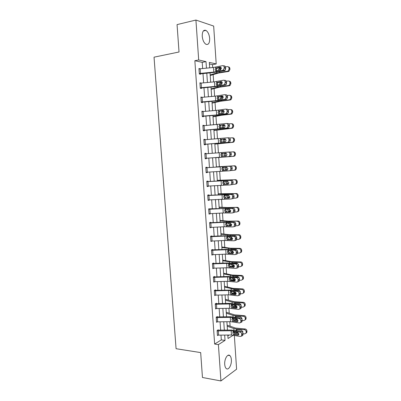 <?xml version="1.0" encoding="UTF-8"?>
<svg xmlns="http://www.w3.org/2000/svg" width="401" height="401" viewBox="0 0 401 401"><rect width="100%" height="100%" fill="white"/><g stroke="black" fill="none" stroke-linecap="round" stroke-linejoin="round"><path stroke-width="0.6" d="M224.725 364.404C224.244 359.09 227.673 353.331 229.873 355.592C230.715 356.384 231.212 357.757 231.362 359.707C231.848 364.92 228.46 370.79 226.194 368.489C225.372 367.702 224.881 366.339 224.725 364.404M202.234 36.245C202.214 31.579 203.447 29.629 205.924 30.391C207.999 31.799 209.252 34.491 209.678 38.461C209.708 43.123 208.465 45.062 205.954 44.285C203.914 42.892 202.67 40.21 202.234 36.245M234.334 335.321L236.6 369.191L220.926 380.95L202.46 377.496L200.67 352.589L176.079 348.715L154.039 57.173L179.026 51.995L177.057 24.606L195.924 20.05L213.673 26.07L216.204 63.939L209.322 62.381L209.693 67.844M212.68 67.548L212.485 64.626L216.204 63.939M230.099 326.153L229.798 321.682M229.222 313.151L228.896 308.289M228.344 300.093L227.989 294.84M227.462 286.986L227.081 281.337M226.575 273.828L226.169 267.778M225.688 260.62L225.252 254.169M224.791 247.362L224.329 240.505M223.898 234.054L223.407 226.786M222.996 220.69L222.48 213.011M222.094 207.272L221.547 199.182M221.187 193.808L220.61 185.297M220.274 180.285L219.673 171.352M219.362 166.711L218.735 157.458M218.425 152.856L217.818 143.794M217.477 138.781L216.891 130.074M216.525 124.651L215.964 116.305M215.573 110.465L215.036 102.476M214.61 96.215L214.099 88.596M213.648 81.909L213.162 74.656M212.485 64.626L209.427 63.944M227.853 335.812L229.076 335.051M202.65 68.546L202.224 62.35L194.856 60.711L214.64 344.058L221.317 339.893L220.991 335.176M220.65 330.223L220.079 321.873M219.738 316.96L219.157 308.519M218.821 303.642L218.234 295.111M217.903 290.274L217.312 281.652M216.981 276.85L216.38 268.139M216.054 263.372L215.447 254.57M215.121 249.843L214.51 240.946M214.189 236.259L213.568 227.272M213.247 222.62L212.625 213.538M212.304 208.931L211.678 199.753M211.362 195.182L210.725 185.914M210.41 181.382L209.768 172.014M209.457 167.523L208.811 158.074M208.5 153.578L207.848 144.124M207.533 139.548L206.886 130.114M206.565 125.463L205.919 116.054M205.593 111.318L204.946 101.929M204.615 97.117L203.969 87.754M203.633 82.862L202.991 73.518M198.971 68.957L200.164 68.792L198.941 68.496L199.322 74L200.54 74.23L200.51 73.774M199.929 82.791L200.31 88.275L201.523 88.451L201.492 87.994L215.051 86.716L225.257 85.012L223.868 84.862L224.309 84.686L225.207 82.726L225.141 81.794C224.981 80.681 224.45 80.155 223.563 80.21L214.425 81.839L201.152 83.097L199.929 82.791M200.916 97.027L201.297 102.486L202.505 102.611L202.47 102.16L216.009 100.947L226.204 99.433L224.821 99.333L225.312 99.137L226.159 97.237L226.099 96.31C225.933 95.197 225.407 94.661 224.515 94.701L215.387 96.145L202.139 97.343L200.916 97.027M201.898 111.207L202.279 116.641L203.477 116.721L203.447 116.27L216.961 115.122L227.146 113.799L225.773 113.739L226.309 113.528L227.106 111.689L227.046 110.766C226.886 109.653 226.359 109.112 225.467 109.127L216.345 110.395L203.122 111.533L201.898 111.207M202.911 125.779L204.099 125.663L204.079 125.373L202.881 125.328L203.257 130.741L204.45 130.766L204.42 130.32M203.883 139.839L205.071 139.738L205.046 139.388L203.853 139.388L204.229 144.781L205.417 144.761L205.387 144.315M204.826 153.398L205.197 158.771L206.38 158.696L206.35 158.25L228.595 156.621L229.267 156.355L229.933 154.681L229.873 153.768C229.713 152.671 229.187 152.099 228.299 152.064L206.039 153.753L206.009 153.342L204.826 153.398M207.001 167.688L206.971 167.247L205.793 167.347L206.164 172.696L207.342 172.575L207.312 172.179L229.532 170.796L230.239 170.515L230.866 168.896L230.806 167.989C230.645 166.891 230.119 166.315 229.232 166.255L230.59 166.144C231.477 166.199 231.999 166.776 232.159 167.869L230.806 167.989M231.512 180.234L207.974 181.533L207.929 181.092L206.756 181.242L207.127 186.57L208.299 186.4L208.274 186.064L230.465 184.911L231.207 184.615L231.738 182.149C231.577 181.051 231.051 180.465 230.164 180.395L231.512 180.234C232.4 180.31 232.926 180.891 233.086 181.984L231.738 182.149M232.435 194.269L208.931 195.322L208.886 194.881L207.713 195.081L208.084 200.39L209.252 200.174L209.232 199.893L231.387 198.971L232.169 198.665L232.665 196.249C232.505 195.157 231.978 194.565 231.091 194.47L232.435 194.269C233.322 194.36 233.843 194.951 234.004 196.039L232.665 196.249M233.357 208.244L208.67 208.861L209.036 214.149L210.184 213.673L223.242 212.971L232.314 212.976L233.126 212.655L233.588 210.294C233.427 209.202 232.906 208.6 232.019 208.49L233.357 208.244C234.239 208.355 234.76 208.951 234.921 210.039L233.588 210.294M210.811 222.735L210.781 222.299L209.623 222.59L209.989 227.858L211.132 227.392L224.169 226.75L233.232 226.921L234.074 226.59L234.505 224.279C234.344 223.192 233.823 222.585 232.936 222.455L234.269 222.164C235.156 222.289 235.678 222.896 235.838 223.979L234.505 224.279M211.753 236.359L211.723 235.928L210.57 236.264L210.931 241.507L212.079 241.056L225.091 240.47L234.149 240.811L235.016 240.475L235.422 238.209C235.262 237.126 234.74 236.51 233.853 236.364L235.181 236.029C236.064 236.169 236.585 236.785 236.745 237.863L235.422 238.209M212.69 249.933L212.66 249.497L211.512 249.883L211.873 255.106L213.016 254.67L226.009 254.139L235.061 254.64L235.953 254.299L236.334 252.084C236.174 251.001 235.653 250.379 234.765 250.214L236.089 249.833C236.971 249.998 237.492 250.615 237.653 251.693L236.334 252.084M212.485 263.883L226.63 263.397L235.678 264.008L236.991 263.587L226.896 262.961L213.638 263.452L213.598 263.016L212.455 263.447L212.816 268.65L213.888 268.229M213.718 281.708L213.437 277.392L227.547 276.971L236.58 277.748L237.893 277.281L227.803 276.484L214.901 276.921L214.525 276.484L213.392 276.961L213.748 282.139L214.685 281.733M214.65 295.146L214.37 290.85L228.455 290.494L237.482 291.432L238.79 290.925L231.903 290.078L215.828 290.334L215.452 289.893L214.324 290.414L214.68 295.577L215.507 295.181M239.658 309.066L239.999 307.893L241.297 307.331L240.951 308.499L238.67 309.422L229.648 308.269L215.593 308.534L215.297 304.249L229.362 303.963L238.384 305.061L239.683 304.509L229.613 303.367L216.751 303.692L216.38 303.256L215.252 303.823L215.608 308.96L216.35 308.58M217.327 316.985L217.297 316.564L216.179 317.171L216.535 322.294L217.202 321.918M218.244 330.239L218.214 329.817L217.101 330.469L217.452 335.572L218.064 335.206M220.926 380.95L218.405 344.604L225.036 340.409L224.675 335.116M214.64 344.058L218.405 344.604M194.856 60.711L198.69 59.975L195.924 20.05M206.455 68.165L206.009 61.634L198.69 59.975M224.334 330.163L223.763 321.803M223.432 316.88L222.851 308.429M222.52 303.547L221.938 295.006M221.608 290.164L221.016 281.532M220.69 276.725L220.094 268.003M219.768 263.231L219.167 254.419M218.846 249.688L218.234 240.78M217.913 236.084L217.302 227.086M216.986 222.435L216.365 213.337M216.049 208.726L215.422 199.538M215.106 194.961L214.475 185.678M214.164 181.142L213.527 171.763M213.217 167.267L212.575 157.809M212.264 153.302L211.618 143.839M211.307 139.257L210.665 129.814M210.345 125.157L209.703 115.734M209.377 110.997L208.736 101.593M208.41 96.776L207.768 87.398M207.432 82.501L206.796 73.142M227.803 335.071L228.039 338.509L233.362 335.136M210.029 72.827L210.665 82.195M210.996 87.097L211.633 96.486M211.959 101.308L212.595 110.716M212.921 115.463L213.558 124.891M213.873 129.558L214.515 139.012M214.826 143.598L215.467 153.072M215.773 157.583L216.415 167.052M216.72 171.553L217.357 180.936M217.663 185.478L218.294 194.771M218.605 199.352L219.227 208.55M219.542 213.172L220.159 222.269M220.475 226.931L221.086 235.938M221.402 240.635L222.009 249.552M222.329 254.289L222.926 263.111M223.252 267.888L223.843 276.615M224.169 281.432L224.755 290.068M225.081 294.92L225.663 303.467M225.994 308.354L226.565 316.815M226.901 321.737L227.467 330.108M202.224 62.35L206.009 61.634M221.317 339.893L225.036 340.409M199.297 68.902L200.159 68.741M199.959 83.182L201.147 82.987M200.941 97.348L202.129 97.172M201.919 111.453L203.101 111.303M202.891 125.508L204.079 125.373M203.863 139.498L205.046 139.388M204.826 153.438L206.009 153.342M206.159 172.646L207.342 172.575M207.116 186.45L208.299 186.4M208.069 200.199L209.252 200.174M209.021 213.898L210.199 213.888M209.964 227.537L211.142 227.547M210.906 241.126L212.084 241.151M212.45 254.68L213.021 254.705M198.986 68.952L199.302 73.538L200.48 73.383L200.164 68.792L213.457 67.468L222.6 65.659C223.492 65.584 224.024 66.105 224.184 67.223L224.249 68.155L225.643 68.365L225.578 67.428L224.184 67.223M199.322 73.979L214.094 72.431L224.304 70.526L222.911 70.33L224.249 68.155M200.48 73.383L213.768 72.08L222.911 70.33M220.941 67.368L217.101 68.205L216.204 69.839M225.643 68.365L224.69 70.381L224.304 70.526M223.397 65.784L223.999 65.874C224.891 65.799 225.417 66.315 225.578 67.428M215.703 68.14L220.044 67.052C220.75 66.997 221.172 67.413 221.302 68.3L220.545 69.914L215.878 70.771L215.131 69.579L215.703 68.14L215.638 67.142M210.209 75.498L218.55 73.037L228.38 71.488L227.512 71.208L228.159 70.967L229.071 69.117L229.933 69.403L229.026 71.243L228.38 71.488M210.174 74.942L216.74 72.957L227.512 71.208M217.046 68.235L221.061 67.528M225.467 66.862L227.212 66.601C228.234 66.556 228.836 67.087 229.011 68.19L229.071 69.117M218.299 70.275L219.116 68.716L221.277 68.751M221.302 68.325L219.487 68.601M225.628 68.812L224.956 70.636L219.427 71.543L219.487 72.391M228.329 66.877C229.227 66.967 229.738 67.503 229.873 68.481L229.933 69.403M220.745 68.832L220.144 69.087L219.547 70.175M200.279 87.819L199.979 83.248L201.152 83.097L201.472 87.669L214.735 86.431L223.868 84.862M200.305 88.185L201.508 87.994M200.294 87.814L201.472 87.669M221.838 81.809L218.059 82.551L217.162 84.16M225.207 82.726L226.59 82.887L226.53 81.954L225.141 81.794M226.59 82.887L225.698 84.842L225.257 85.012M224.249 80.29L224.951 80.375C225.843 80.32 226.37 80.847 226.53 81.954M216.665 82.531L221.001 81.543C221.708 81.498 222.129 81.919 222.259 82.806L221.542 84.375L216.841 85.147L216.094 83.949L216.665 82.531L216.6 81.538M200.951 97.483L202.139 97.343L202.455 101.899L215.693 100.721L224.821 99.333M201.287 102.33L202.485 102.16M201.262 102.034L202.455 101.899M222.72 96.19L219.011 96.836L218.114 98.42M226.159 97.237L227.542 97.348L227.477 96.425L226.099 96.31M227.542 97.348L226.695 99.242L226.204 99.433M225.086 94.746L225.898 94.816C226.791 94.781 227.317 95.318 227.477 96.425M217.628 96.862L221.959 95.969C222.665 95.944 223.086 96.37 223.217 97.258L222.54 98.771L217.803 99.468L217.051 98.265L217.628 96.862L217.563 95.874M211.147 89.333L219.492 87.177L229.312 85.769L228.45 85.543L229.171 85.258L230.004 83.478L230.861 83.714L230.034 85.483L229.312 85.769M211.116 88.867L217.688 87.132L228.45 85.543M221.412 81.889L221.858 81.829M226.344 81.208L228.149 80.957C229.171 80.927 229.768 81.463 229.943 82.561L230.004 83.478M219.247 84.506L220.014 82.987L222.264 82.957M222.234 82.606L220.435 82.857M226.59 83.228L225.953 84.907L222.485 85.518M229.177 81.182C230.114 81.243 230.655 81.779 230.806 82.796L230.861 83.714M221.683 83.037L221.081 83.283L220.48 84.516M212.084 103.112L220.43 101.263L230.239 99.989L229.382 99.824L230.174 99.493L230.936 97.789L231.788 97.964L231.031 99.664L230.239 99.989M212.054 102.736L218.635 101.247L229.382 99.824M217.858 96.841L218.345 96.917M227.202 95.488L229.081 95.253C230.104 95.232 230.7 95.774 230.876 96.872L230.936 97.789M220.324 99.222L220.189 98.676L220.911 97.202L223.202 97.112M223.136 96.826L221.377 97.047M227.542 97.583L226.57 99.313M230.009 95.433C230.996 95.453 231.567 95.994 231.728 97.052L231.788 97.964M222.62 97.182L222.019 97.418L221.422 98.801M201.934 111.658L203.122 111.533L203.432 116.069L216.65 114.952L225.773 113.739M202.259 116.415L203.462 116.265M201.949 111.658L202.259 116.19L203.432 116.069M223.593 110.511L219.959 111.062L219.066 112.626M227.106 111.689L228.485 111.754L228.425 110.831L227.046 110.766M228.485 111.754L227.688 113.583L227.146 113.799M225.918 109.152L226.846 109.202C227.733 109.182 228.259 109.724 228.425 110.831M218.58 111.137L222.911 110.34L224.169 111.643L223.527 113.112L223.106 113.282L218.756 113.734L218.009 112.521L218.58 111.137L218.515 110.15M202.926 125.774L203.237 130.29L204.41 130.18L204.099 125.663L226.415 123.498C227.302 123.498 227.828 124.054 227.994 125.157L228.054 126.079L229.422 126.094L229.362 125.177L227.994 125.157M203.232 130.445L228.089 128.104L226.715 128.094L227.302 127.859L228.054 126.079M204.41 130.18L226.715 128.094M224.44 124.771L220.906 125.232L220.014 126.771M229.422 126.094L228.67 127.869L228.089 128.104M226.745 123.503L227.788 123.523C228.675 123.523 229.202 124.074 229.362 125.177M219.532 125.348L223.858 124.651L225.116 125.974L224.515 127.398L224.054 127.578L219.708 127.939L218.961 126.716L219.532 125.348L219.467 124.37M203.898 139.839L204.214 144.335L205.382 144.235L205.071 139.738L227.357 137.809C228.249 137.829 228.77 138.39 228.936 139.493L228.996 140.41L230.359 140.38L230.299 139.468L228.936 139.493M204.204 144.42L229.026 142.35L227.658 142.385L228.289 142.134L228.996 140.41M205.382 144.235L227.658 142.385M225.262 138.972L221.848 139.342L220.956 140.856M230.359 140.38L229.653 142.099L229.026 142.35M227.557 137.809L228.725 137.789C229.613 137.809 230.139 138.365 230.299 139.468M220.48 139.508L224.806 138.901L226.059 140.245L225.492 141.623L225.001 141.819L220.655 142.084L219.908 140.856L220.48 139.508L220.415 138.53M213.011 116.836L221.362 115.287L231.161 114.155L230.309 114.039L231.166 113.673L231.858 112.034L232.71 112.16L232.019 113.789L231.161 114.155M212.991 116.551L219.573 115.308L230.309 114.039M228.024 109.719L230.009 109.488C231.031 109.483 231.628 110.029 231.803 111.122L231.858 112.034M221.362 113.528L221.131 112.786L221.803 111.363L224.084 111.212M223.999 110.997L222.314 111.187M228.49 111.899L228.289 112.846M230.806 109.613L230.866 109.623C231.883 109.618 232.48 110.16 232.65 111.247L232.71 112.16M223.552 111.272L222.956 111.498L222.47 113.373M213.939 130.51L232.079 128.265L231.232 128.205L232.149 127.799L232.786 126.225L233.628 126.295L232.996 127.859L232.079 128.265M213.923 130.31L231.232 128.205M228.806 123.889L230.936 123.668C231.953 123.678 232.55 124.225 232.725 125.318L232.786 126.225M222.445 127.774L222.064 126.841L222.695 125.463L224.911 125.257M224.816 125.107L223.247 125.267M231.522 123.724L231.788 123.749C232.801 123.754 233.397 124.305 233.567 125.388L233.628 126.295M224.485 125.302L223.883 125.523L223.282 126.871L223.537 127.638M214.861 144.124L232.996 142.315L232.154 142.31L233.126 141.864L233.703 140.36L234.54 140.375L233.963 141.874L232.996 142.315M214.856 144.014L232.154 142.31M229.532 137.999L231.858 137.794C232.876 137.814 233.472 138.365 233.643 139.453L233.703 140.36M223.588 141.954L222.996 140.841L223.588 139.503L225.658 139.257M225.573 139.167L224.179 139.292M232.224 137.804L232.705 137.819C233.718 137.839 234.309 138.39 234.485 139.473L234.54 140.375M225.407 139.277L224.811 139.488L224.209 140.826L224.685 141.844M215.783 157.688L233.908 156.31L233.071 156.355L234.089 155.879L234.62 154.435L235.452 154.395L234.926 155.834L233.908 156.31M215.778 157.668L233.071 156.355M230.154 152.059L232.775 151.859C233.793 151.889 234.385 152.45 234.56 153.533L234.62 154.435M224.891 156.079L223.928 154.786L224.475 153.488L225.106 153.257L226.264 153.202L225.693 153.428L225.131 154.721L226.034 155.984M226.204 153.172L225.106 153.257M232.911 151.854L233.618 151.829C234.63 151.864 235.222 152.42 235.392 153.498L235.452 154.395M231.422 170.5L233.983 170.345L235.046 169.839L235.527 168.45L236.359 168.36L235.878 169.743L234.816 170.25M216.405 166.911L234.525 165.788C235.537 165.829 236.129 166.39 236.299 167.468L236.359 168.36M216.405 166.876L234.525 165.788M227.377 169.944L225.969 170.004L224.851 168.671L225.362 167.417L226.575 167.312L226.054 168.56L226.821 169.778L227.437 169.899L226.941 170.114M236.299 167.468L235.472 167.553L235.527 168.45M235.472 167.553C235.297 166.475 234.705 165.909 233.693 165.869M232.615 184.39L234.891 184.28L235.994 183.743L236.44 182.415L237.262 182.27L236.821 183.593L235.718 184.129M217.327 180.475L235.432 179.688C236.44 179.743 237.031 180.305 237.202 181.382L237.262 182.27M217.317 180.35L235.432 179.688M228.555 183.788L226.891 183.848L225.773 182.5L226.084 181.458M237.202 181.382L236.379 181.518L236.44 182.415M236.379 181.518C236.209 180.44 235.613 179.874 234.6 179.818M227.267 181.322L226.966 182.345L227.733 183.568L228.635 183.683M233.708 198.234L235.798 198.159L236.936 197.593L237.342 196.32L238.159 196.124L237.758 197.397L236.62 197.959M218.239 193.984L227.567 194.039L236.334 193.533C237.342 193.598 237.933 194.164 238.104 195.237L238.159 196.124M218.229 193.773L236.334 193.533M229.633 197.588L227.803 197.633L226.69 196.279L226.906 195.372M238.104 195.237L237.282 195.427L237.342 196.32M237.282 195.427C237.111 194.355 236.52 193.783 235.507 193.718M228.009 195.337L227.878 196.074L228.645 197.302L229.703 197.422M234.745 212.029L236.7 211.979L237.873 211.392L238.244 210.169L239.056 209.923L238.685 211.142L237.517 211.728M219.152 207.442L228.48 207.783L237.232 207.322C238.239 207.397 238.831 207.969 238.996 209.041L239.056 209.923M219.131 207.147L227.507 207.548L237.232 207.322M230.65 211.337L228.715 211.362L227.603 209.999L227.723 209.287M238.996 209.041L238.184 209.282L238.244 210.169M238.184 209.282C238.014 208.209 237.422 207.633 236.41 207.558M234.49 208.866L234.906 209.883M228.826 209.292L229.552 210.986L230.7 211.111M235.753 225.773L237.598 225.748L238.801 225.136L239.141 223.958L239.948 223.663L239.608 224.836L238.495 225.442M220.064 220.846L229.387 221.477L238.124 221.056C239.131 221.141 239.723 221.718 239.888 222.786L239.948 223.663M220.034 220.465L228.41 221.146L238.124 221.056M231.623 225.036L229.628 225.041L228.515 223.668L228.56 223.156M239.888 222.786L239.081 223.076L239.141 223.958M239.081 223.076C238.911 222.009 238.319 221.432 237.312 221.342M234.465 222.184L235.808 223.738M229.693 223.372L230.455 224.61L231.643 224.75M231.412 239.467L232.314 239.467M236.73 239.462L238.495 239.457L239.718 238.831L240.034 237.698L240.836 237.352L240.525 238.48L239.472 239.096M220.966 234.194L230.294 235.111L238.209 235.071L239.016 234.735C240.024 234.836 240.61 235.417 240.78 236.475L240.836 237.352M220.936 233.733L229.312 234.695L239.016 234.735M232.56 238.68L230.53 238.66L229.417 237.277M240.78 236.475L239.973 236.821L240.034 237.698M239.973 236.821C239.803 235.753 239.217 235.171 238.209 235.071M236.695 237.527L235.297 235.873L231.943 235.888M230.6 237.016L231.352 238.184L232.535 238.334M229.302 252.916L233.352 253.051M237.678 253.096L239.387 253.116L240.635 252.47L240.921 251.382L241.723 250.986L241.432 252.069L240.445 252.695M221.868 247.497L231.197 248.69L239.101 248.745L239.903 248.359C240.911 248.47 241.497 249.056 241.663 250.114L241.723 250.986M221.833 246.951L230.214 248.194L239.903 248.359M233.467 252.274L231.432 252.229L230.319 250.836M241.663 250.114L240.866 250.505L240.921 251.382M240.866 250.505C240.695 249.442 240.109 248.856 239.101 248.745M231.197 248.69L231.252 249.497L236.194 249.512L237.577 251.257M231.552 250.8L232.249 251.703L233.377 251.868M229.923 266.344L234.339 266.59M238.605 266.68L240.274 266.72L241.542 266.058L241.808 265.011L242.6 264.565L242.334 265.607L241.402 266.239M222.766 260.745L232.094 262.219L239.988 262.364L240.79 261.928C241.793 262.048 242.379 262.64 242.545 263.698L242.6 264.565M222.725 260.114L231.106 261.632L240.79 261.928M234.339 265.808L232.329 265.743L231.257 264.585M231.788 263.151L237.086 263.091L238.49 264.51L238.455 264.931M242.545 263.698L241.753 264.139L241.808 265.011M241.753 264.139C241.582 263.081 240.996 262.49 239.988 262.364M232.55 264.535L233.141 265.166L234.164 265.342M230.645 279.718L235.282 280.068M239.517 280.214L241.156 280.269L242.445 279.592L242.69 278.585L243.482 278.088L243.237 279.091L242.349 279.728M223.663 273.938L232.991 275.693L240.876 275.928L241.668 275.447C242.67 275.577 243.257 276.174 243.422 277.226L243.482 278.088M223.613 273.226L231.999 275.021L241.668 275.447M235.181 279.291L233.222 279.201L232.174 278.134M232.525 276.73L237.973 276.62L239.372 278.048L239.317 278.55M243.422 277.226L242.635 277.718L242.69 278.585M242.635 277.718C242.465 276.66 241.878 276.063 240.876 275.928M233.613 278.224L234.881 278.76M231.407 293.036L236.194 293.497M240.405 293.687L242.039 293.763L243.342 293.076L243.572 292.108L244.354 291.562L244.129 292.529L243.287 293.161M224.55 287.086L233.883 289.116L241.758 289.442L242.545 288.905C243.547 289.051 244.129 289.647 244.299 290.7L244.354 291.562M224.5 286.294L232.886 288.359L242.545 288.905M235.988 292.72L234.114 292.61L233.111 291.667M234.104 289.898L233.312 290.249L234.179 289.898L238.861 290.093L240.259 291.532L240.174 292.113M244.299 290.7L243.512 291.241L243.572 292.108M243.512 291.241C243.347 290.189 242.76 289.587 241.758 289.442M234.916 291.943L235.482 292.113M232.199 306.304L237.071 306.87M241.282 307.111L242.916 307.201L244.234 306.509L244.445 305.572L245.227 304.981L245.016 305.913L244.214 306.544M225.437 300.179L232.054 302.088L234.77 302.484L242.635 302.9L243.422 302.319C244.42 302.474 245.001 303.076 245.171 304.123L245.227 304.981M225.382 299.306L233.768 301.642L243.422 302.319M236.755 306.088L235.001 305.963L234.089 305.216M234.921 303.266L234.164 303.632L235.066 303.266L239.738 303.517L241.136 304.96L241.016 305.617M245.171 304.123L244.389 304.71L244.445 305.572M244.389 304.71C244.224 303.662 243.638 303.056 242.635 302.9M235.232 303.186L235.046 303.783M233.011 319.517L237.918 320.193M242.159 320.479L243.788 320.589L245.121 319.888L245.317 318.985L246.094 318.344L245.898 319.241L245.131 319.878M226.324 313.226L232.941 315.346L235.653 315.798L243.512 316.304L244.289 315.672C245.287 315.843 245.873 316.444 246.039 317.492L246.094 318.344M226.259 312.274L234.65 314.875L244.289 315.672M237.462 319.397L235.883 319.266L235.106 318.725M235.733 316.589L235.031 316.955L235.948 316.584L240.62 316.885L242.014 318.339L241.853 319.071M246.039 317.492L245.262 318.128L245.317 318.985M245.262 318.128C245.096 317.081 244.51 316.474 243.512 316.304M236.034 316.589L235.923 317.231M233.843 332.685L238.73 333.457M243.031 333.797L244.66 333.928L246.008 333.216L246.189 332.349L246.956 331.657L246.775 332.524L246.039 333.156M227.207 326.219L233.823 328.559L236.535 329.066L244.379 329.657L245.156 328.98C246.154 329.156 246.735 329.767 246.901 330.805L246.956 331.657M227.136 325.186L235.527 328.058L245.156 328.98M238.079 332.645L236.194 332.193M236.55 329.858L235.898 330.223L236.831 329.848L241.492 330.203L242.886 331.667L242.68 332.464M246.901 330.805L246.134 331.492L246.189 332.349M246.134 331.492C245.963 330.449 245.382 329.838 244.379 329.657M242.53 332.244L242.811 332.213M236.886 329.848L236.801 330.429M204.856 153.844L206.039 153.753L206.35 158.235L205.182 158.32L204.871 153.844M205.167 158.34L228.595 156.621M226.014 153.112L222.786 153.398L221.893 154.891M229.933 154.681L231.292 154.606L231.232 153.698L229.873 153.768M231.292 154.606L230.625 156.27L229.958 156.535M228.369 152.059L229.658 151.994C230.545 152.034 231.071 152.601 231.232 153.698M221.422 153.608L225.748 153.097L226.996 154.455L226.465 155.794L225.938 155.999L221.598 156.169L220.851 154.941L221.422 153.608L221.357 152.636M205.823 167.793L229.232 166.255M205.823 167.763L230.59 166.144M205.838 167.793L206.149 172.25L207.312 172.179L207.006 167.713M223.678 167.407L222.826 168.866L224.124 170.225L223.076 170.335L226.876 170.124M230.866 168.896L232.219 168.776L232.159 167.869M232.219 168.776L231.593 170.385L229.628 170.786M227.172 170.054L224.124 170.225M223.076 170.335L222.535 170.204L221.793 168.966L222.229 167.758L222.881 167.458L226.685 167.232L227.933 168.61L227.432 169.904L226.219 170.014M207.091 186.124L206.801 181.683L230.164 180.395M207.974 181.533L206.781 181.588M207.106 186.124L208.274 186.064L207.969 181.618M224.174 181.623L223.758 182.781L225.051 184.159L224.009 184.32L227.974 184.169M231.798 183.051L233.141 182.886L233.086 181.984M233.141 182.886L232.555 184.445L231.808 184.736M228.269 184.049L225.051 184.159M224.009 184.32L223.472 184.179L222.725 182.936L223.302 181.633L227.618 181.307L228.866 182.706L228.395 183.959L227.808 184.189M207.743 195.523L231.091 194.47M208.931 195.322L207.733 195.357M208.054 199.944L209.232 199.893L208.926 195.467M224.941 198.249L224.4 198.099L223.658 196.846L224.039 195.728L225.071 195.528L224.685 196.645L225.979 198.039L224.941 198.249L229.001 198.154M232.725 197.152L234.064 196.936L234.004 196.039M234.064 196.936L233.507 198.445L232.73 198.751M229.307 197.994L225.979 198.039M224.039 195.728L224.75 195.397L228.545 195.327L229.793 196.746L229.347 197.959L228.735 198.199M208.7 209.302L222.946 208.545L232.019 208.49M209.878 209.056L208.685 209.071M209.006 213.708L210.184 213.673L209.878 209.262M225.868 212.119L225.332 211.959L224.59 210.7L224.941 209.623L225.963 209.377L225.608 210.45L226.901 211.858L225.868 212.119L230.014 212.079M233.648 211.192L234.981 210.931L234.921 210.039M234.981 210.931L234.46 212.395L233.648 212.71M230.314 211.883L226.901 211.858M224.941 209.623L225.678 209.282L229.472 209.292L230.72 210.725L230.299 211.898L229.663 212.149M209.653 223.031L223.873 222.339L232.936 222.455M209.633 222.735L224.149 222.069L234.269 222.164M209.959 227.417L211.132 227.392L210.831 223.001M226.791 225.938L226.254 225.768L225.512 224.505L225.843 223.462L226.861 223.167L226.53 224.204L227.818 225.628L226.791 225.938L231.026 225.943M234.565 225.172L235.893 224.871L235.838 223.979M235.893 224.871L235.402 226.284L234.56 226.61M231.307 225.723L227.818 225.628M225.843 223.462L226.6 223.106L230.395 223.197L231.638 224.65L231.247 225.788L230.585 226.044M210.6 236.7L224.796 236.079L233.853 236.364M210.575 236.339L225.066 235.753L235.181 236.029M210.901 241.071L212.079 241.056L211.773 236.685M227.713 239.698L227.177 239.517L226.435 238.249L226.74 237.247L227.753 236.901L227.442 237.898L228.73 239.342L227.713 239.698L232.024 239.748M235.482 239.101L236.806 238.755L236.745 237.863M236.806 238.755L236.339 240.124L235.472 240.46M232.284 239.512L228.73 239.342M226.74 237.247L227.522 236.881L231.312 237.051L232.555 238.52L232.184 239.623L231.502 239.883M212.715 250.309L213.016 254.67L211.858 254.67L211.558 250.319L225.718 249.763L234.765 250.214M211.512 249.893L225.984 249.387L236.089 249.833M228.615 250.61L228.354 251.542L229.643 252.996L228.63 253.407L233.016 253.492M236.389 252.971L237.708 252.58L237.653 251.693M237.708 252.58L237.277 253.903L236.379 254.249M233.247 253.242L229.643 252.996M228.63 253.407L228.089 253.216L227.352 251.938L227.923 250.72L232.229 250.846L233.472 252.334L233.121 253.397L232.415 253.668M213.638 263.452L212.585 263.397M212.786 268.219L226.926 267.753L235.968 268.419L236.891 268.074L237.242 265.898C237.081 264.82 236.56 264.189 235.678 264.008M229.477 264.274L229.267 265.131L230.55 266.6L229.542 267.056L233.994 267.176M237.297 266.785L238.61 266.349L238.555 265.467L237.242 265.898M238.61 266.349L238.204 267.632L237.282 267.983M234.199 266.926L230.55 266.6M236.991 263.587C237.873 263.763 238.394 264.394 238.555 265.467M229.542 267.056L229.006 266.855L228.264 265.572L228.836 264.369L233.136 264.585L234.379 266.089L234.049 267.121L233.327 267.397M214.57 276.916L213.643 276.855M213.733 281.713L227.838 281.312L236.871 282.144L237.818 281.788L238.144 279.662C237.988 278.585 237.467 277.948 236.58 277.748M230.385 277.808L230.169 278.665L231.452 280.149L230.45 280.655L234.229 281.066L234.966 280.8M238.204 280.54L239.512 280.063L239.452 279.186L238.144 279.662M239.512 280.063L239.121 281.312L237.818 281.788M235.146 280.55L231.452 280.149M237.893 277.281C238.775 277.477 239.297 278.114 239.452 279.186M230.45 280.655L229.913 280.444L229.177 279.156L229.748 277.968L234.044 278.269L235.287 279.793L234.976 280.79L234.229 281.066M215.497 290.324L214.665 290.259M214.665 295.151L228.745 294.815L237.773 295.808L238.74 295.452L239.046 293.367C238.886 292.294 238.369 291.647 237.482 291.432M231.232 291.392L231.071 292.144L232.354 293.642L231.357 294.199L235.136 294.685L235.928 294.374M239.101 294.244L240.405 293.722L240.349 292.85L239.046 293.367M240.405 293.722L240.039 294.93L239.141 295.291M236.079 294.123L232.354 293.642M238.79 290.925C239.673 291.136 240.189 291.778 240.349 292.85M231.357 294.199L230.821 293.978L230.084 292.68L230.655 291.512L234.951 291.898L236.189 293.437L235.893 294.409L235.136 294.685M216.42 303.682L215.673 303.612M232.079 304.92L231.968 305.567L233.252 307.086L232.254 307.687L236.034 308.249L236.876 307.888M241.297 307.331L241.242 306.459L239.943 307.016C239.783 305.948 239.267 305.296 238.384 305.061M240.951 308.499L240.109 308.865M237.006 307.642L233.252 307.086M239.683 304.509C240.565 304.74 241.081 305.392 241.242 306.459M239.999 307.893L239.943 307.016M232.254 307.687L231.723 307.457L230.986 306.153L231.557 305.001L235.848 305.472L237.086 307.031L236.811 307.968L236.034 308.249M240.57 322.62L240.896 321.482L242.184 320.88L241.858 322.013L239.562 322.975L230.55 321.667L216.52 321.868L216.224 317.602L230.264 317.376L239.277 318.64L240.57 318.043C241.452 318.289 241.968 318.945 242.129 320.013L240.836 320.615C240.68 319.547 240.159 318.885 239.277 318.64M216.655 316.91L230.51 316.73L240.57 318.043M232.946 318.369L232.861 318.945L234.144 320.474L233.156 321.121L236.931 321.757L237.818 321.346M242.184 320.88L242.129 320.013M241.858 322.013L241.066 322.389M237.923 321.111L234.144 320.474M240.896 321.482L240.836 320.615M233.156 321.121L232.62 320.88L231.888 319.577L232.455 318.434L236.745 318.99L237.983 320.569L237.723 321.482L236.931 321.757M217.422 335.146L217.147 330.9L231.161 330.74L240.169 332.158L241.457 331.522C242.339 331.787 242.856 332.449 243.011 333.512L241.728 334.153C241.567 333.091 241.051 332.424 240.169 332.158M217.628 330.163L231.402 330.043L241.457 331.522M217.437 335.151L231.447 335.01L240.455 336.479L241.477 336.123L241.728 334.153M233.813 331.757L233.753 332.264L235.031 333.812L234.049 334.504L237.823 335.216L238.745 334.755M241.783 335.02L243.066 334.379L243.011 333.512M243.066 334.379L242.76 335.477L242.019 335.853M238.836 334.519L235.031 333.812M234.049 334.504L233.512 334.254L232.78 332.94L233.352 331.817L237.638 332.459L238.876 334.053L238.63 334.935L237.823 335.216M215.949 71.764L215.878 70.771M213.768 72.08L213.457 67.468M220.665 67.147L220.044 67.052M216.224 67.864L217.312 68.135M219.182 67.814L219.237 68.666M216.465 68.797L216.595 70.787M216.685 72.085L216.74 72.957M229.873 68.481L229.011 68.19M216.911 86.14L216.841 85.147M214.735 86.431L214.425 81.839M221.537 81.603L221.001 81.543M217.187 82.265L218.269 82.486M201.277 102.029L200.966 97.478M217.868 100.456L217.803 99.468M215.693 100.721L215.387 96.145M222.405 96.009L221.959 95.969M218.144 96.611L219.222 96.776M220.134 82.13L220.184 82.912M217.422 83.122L217.558 85.182M217.643 86.4L217.688 87.132M220.385 85.904L220.43 86.626M230.806 82.796L229.943 82.561M221.086 96.466L221.126 97.107M218.375 97.393L218.515 99.518M218.595 100.656L218.635 101.247M221.332 100.22L221.372 100.801M231.728 97.052L230.876 96.872M218.821 114.716L218.756 113.734M216.65 114.952L216.345 110.395M223.262 110.355L222.911 110.34M219.101 110.897L220.174 111.007M219.773 128.916L219.708 127.939M217.603 129.127L217.297 124.591M224.114 124.656L223.858 124.651M220.054 125.122L221.116 125.182M220.72 143.057L220.655 142.084M218.555 143.242L218.249 138.726M221.001 139.292L222.059 139.297M222.034 110.736L222.069 111.242M219.277 110.917L219.297 111.192M219.327 111.608L219.472 113.794M219.542 114.856L219.573 115.308M222.279 114.475L222.309 114.922M232.65 111.247L231.803 111.122M222.976 124.952L223.001 125.318M220.229 125.132L220.249 125.413M220.269 125.764L220.42 128.014M220.485 128.997L220.51 129.307M223.227 128.676L223.247 128.982M233.567 125.388L232.725 125.318M221.177 139.292L221.192 139.563M221.212 139.859L221.367 142.175M234.485 139.473L233.643 139.453M222.119 153.398L222.134 153.653M222.149 153.899L222.309 156.28M235.392 153.498L234.56 153.533M223.086 167.884L223.217 169.803M224.019 181.808L224.144 183.723M228.349 183.693L227.136 183.858M227.567 194.039L227.588 194.36M224.836 194.089L224.861 194.415M224.946 195.683L225.071 197.588M227.803 197.633L227.828 198.014M229.262 197.437L228.054 197.648M228.48 207.783L228.51 208.234M225.753 207.778L225.783 208.239M225.868 209.497L225.994 211.397M228.715 211.362L228.75 211.873M230.164 211.126L228.966 211.382M229.387 221.477L229.427 222.054M226.665 221.412L226.7 222.004M226.786 223.257L226.911 225.146M229.628 225.041L229.668 225.678M231.066 224.755L229.873 225.061M230.294 235.111L230.344 235.818M227.573 234.991L227.618 235.713M227.703 236.961L227.828 238.846M230.53 238.66L230.58 239.427M231.968 238.334L230.781 238.685M228.475 248.515L228.53 249.367M228.615 250.615L228.74 252.49M231.432 252.229L231.487 253.036M232.861 251.863L231.678 252.254M232.094 262.219L232.149 263.021M229.372 261.988L229.442 262.971M229.527 264.274L229.648 266.079M232.329 265.743L232.385 266.545M233.753 265.332L232.575 265.773M232.991 275.693L233.046 276.495M230.269 275.407L230.344 276.515M230.435 277.888L230.55 279.612M233.222 279.201L233.277 280.003M234.645 278.75L233.472 279.236M233.883 289.116L233.933 289.913M231.166 288.775L231.247 290.008M231.342 291.447L231.452 293.046M234.114 292.61L234.169 293.407M235.502 292.128L234.359 292.645M234.77 302.484L234.826 303.276M232.054 302.088L232.144 303.452M232.244 304.95L232.339 306.344M235.001 305.963L235.056 306.76M236.149 305.562L235.247 306.003M235.653 315.798L235.708 316.589M232.941 315.346L233.041 316.835M233.146 318.399L233.222 319.587M235.883 319.266L235.938 320.058M236.73 318.99L236.129 319.306M236.535 329.066L236.59 329.853M233.823 328.559L233.933 330.168M234.039 331.797L234.104 332.78M236.765 332.519L236.816 333.301M237.297 332.399L237.011 332.559M221.663 157.142L221.598 156.169M219.497 157.302L219.197 152.801M221.943 153.403L222.996 153.357M222.365 167.648L222.299 166.681M222.6 171.172L222.535 170.204M220.44 171.302L220.139 166.821M223.302 181.633L223.237 180.671M223.532 185.142L223.472 184.179M221.377 185.247L221.076 180.786M208.069 199.944L207.758 195.523M224.234 195.563L224.169 194.6M224.465 199.056L224.4 198.099M222.309 199.137L222.014 194.691M209.021 213.708L208.715 209.302M225.161 209.437L225.096 208.48M225.392 212.916L225.332 211.959M223.242 212.971L222.946 208.545M209.974 227.417L209.668 223.031M226.084 223.252L226.024 222.299M226.319 226.72L226.254 225.768M224.169 226.75L223.873 222.339M210.916 241.071L210.615 236.7M227.006 237.016L226.941 236.064M227.237 240.465L227.177 239.517M225.091 240.47L224.796 236.079M227.923 250.72L227.858 249.773M228.154 254.159L228.089 253.216M226.009 254.139L225.718 249.763M212.801 268.219L212.5 263.883M228.836 264.369L228.776 263.432M229.066 267.798L229.006 266.855M226.926 267.753L226.63 263.397M213.954 268.224L213.658 263.888M229.748 277.968L229.683 277.031M229.974 281.382L229.913 280.444M227.838 281.312L227.547 276.971M214.891 281.728L214.59 277.407M230.655 291.512L230.59 290.58M230.881 294.91L230.821 293.978M228.745 294.815L228.455 290.494M215.818 295.181L215.522 290.875M231.557 305.001L231.492 304.073M231.783 308.384L231.723 307.457M229.648 308.269L229.362 303.963M216.746 308.575L216.45 304.289M232.455 318.434L232.395 317.512M232.68 321.808L232.62 320.88M230.55 321.667L230.264 317.376M217.668 321.918L217.372 317.647M233.352 331.817L233.292 330.895M233.577 335.176L233.512 334.254M231.447 335.01L231.161 330.74M218.59 335.211L218.294 330.955M229.873 355.592L228.024 355.306M205.924 30.391L203.322 30.977M215.858 68.02L216.946 68.29M224.69 70.381L223.297 70.18M219.116 68.716L220.375 68.947M228.159 70.967L229.026 71.243M216.771 82.446L217.853 82.661M225.698 84.842L224.309 84.686M217.683 96.816L218.761 96.977M226.695 99.242L225.312 99.137M220.014 82.987L221.267 83.172M229.171 85.258L230.034 85.483M220.911 97.202L222.154 97.338M230.174 99.493L231.031 99.664M218.595 111.122L219.663 111.232M227.688 113.583L226.309 113.528M219.507 125.373L220.57 125.428M228.67 127.869L227.302 127.859M220.415 139.558L221.472 139.563M229.653 142.099L228.289 142.134M221.803 111.363L223.041 111.443M231.166 113.673L232.019 113.789M222.695 125.463L223.923 125.498M232.149 127.799L232.996 127.859M223.588 139.503L224.811 139.493M233.126 141.864L233.963 141.874M224.475 153.488L225.693 153.428M234.089 155.879L234.926 155.834M235.046 169.839L235.878 169.743M235.994 183.743L236.821 183.593M236.936 197.593L237.758 197.397M237.873 211.392L238.685 211.142M238.801 225.136L239.608 224.836M239.718 238.831L240.525 238.48M240.635 252.47L241.432 252.069M232.019 263.171L232.48 263.006M241.542 266.058L242.334 265.607M232.64 276.74L233.287 276.479M242.445 279.592L243.237 279.091M243.342 293.076L244.129 292.529M244.234 306.509L245.016 305.913M245.121 319.888L245.898 319.241M246.008 333.216L246.775 332.524M221.327 153.688L222.375 153.643M230.625 156.27L229.267 156.355M222.229 167.758L223.272 167.663M231.593 170.385L230.239 170.515M223.136 181.773L224.169 181.623M232.555 184.445L231.207 184.615M233.507 198.445L232.169 198.665M234.46 212.395L233.126 212.655M235.402 226.284L234.074 226.59M236.339 240.124L235.016 240.475M227.638 250.971L228.565 250.605M237.277 253.903L235.953 254.299M228.535 264.64L229.382 264.264M238.204 267.632L236.891 268.074M229.427 278.254L230.209 277.868M230.314 291.808L231.041 291.417M240.039 294.93L238.74 295.452M231.202 305.311L231.868 304.915M232.089 318.76L232.7 318.364M232.971 332.153L233.537 331.762M242.76 335.477L241.477 336.123"/></g></svg>
